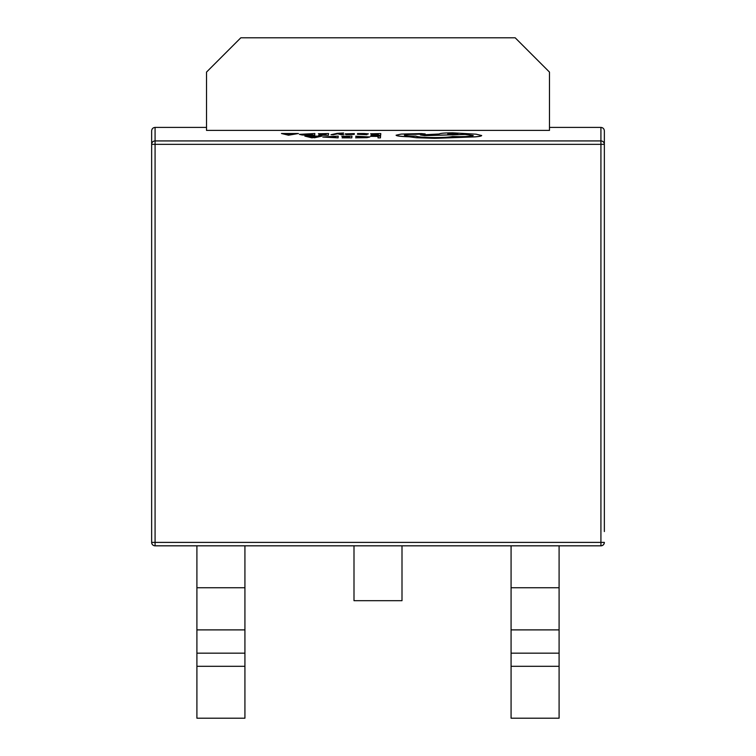 <?xml version="1.0" encoding="UTF-8"?>
<svg xmlns="http://www.w3.org/2000/svg" width="756" height="756" viewBox="0 0 756 756"><rect width="100%" height="100%" fill="white"/><g stroke="black" fill="none" stroke-linecap="round" stroke-linejoin="round"><path stroke-width="1.13" d="M206.52 130.401L206.52 72.094L240.814 37.8L515.186 37.8L549.48 72.094L549.48 130.401L206.52 130.401M353.997 545.823L353.997 600.689L402.003 600.689L402.003 545.823M396.106 135.201L396.106 135.267C396.711 136.023 401.096 136.534 409.261 136.808L416.424 137.734L434.615 138.348L475.25 136.864C479.389 136.505 481.525 136.061 481.657 135.541L476.129 134.19L452.768 132.82C444.604 132.886 440.096 133.273 439.264 133.982L420.402 134.955L424.513 135.579L465.252 134.407L473.209 135.494C472.368 136.203 467.86 136.59 459.695 136.647L452.608 136.467C449.508 137.167 443.488 137.545 434.539 137.583C423.993 137.498 417.775 137.006 415.885 136.108L414.808 136.108C408.438 136.052 404.98 135.749 404.422 135.192L404.422 135.192C404.933 134.662 408.174 134.36 414.156 134.284L425.184 133.944L421.319 133.576L401.152 134.086L396.106 135.201C396.711 135.957 401.096 136.467 409.261 136.732L416.424 137.668L434.615 138.282L475.25 136.798C479.389 136.439 481.525 135.995 481.657 135.475L481.657 135.541M425.184 134.01L414.156 134.351C408.174 134.426 404.933 134.729 404.422 135.258M420.402 134.955L424.513 135.645L465.252 134.474L473.209 135.56M330.996 134.7L337.554 133.793L343.923 134.776L338.735 133.529L343.574 132.999L337.214 133.349L330.996 134.7L333.443 134.766M338.896 133.566L343.564 133.245M347.656 133.906L354.347 133.585L345.227 133.85L351.833 134.483M353.61 134.209L345.804 134.681L354.262 134.398L347.656 133.831L354.328 133.859M345.227 133.859L349.036 134.275M357.493 134.313L366.972 134.71L359.856 134.294L368.352 133.859L364.108 133.519L357.55 133.538L357.493 134.303L366.991 134.436M368.352 133.935L359.894 134.36M304.866 136.118L311.916 137.838L321.839 136.127L304.866 136.118L314.515 137.772L321.839 136.127M322.812 137.044L338.112 137.847L338.244 136.137L322.812 136.968L338.112 137.781L338.244 136.137M341.788 136.326L349.499 136.335L349.461 136.883L342.695 137.072L349.442 137.072L349.404 137.601L342.099 137.857L351.823 137.857L351.956 136.146L341.788 136.392L349.499 136.401M342.695 137.072L349.433 137.138M355.603 137.753L367.01 137.583L369.788 136.949L355.726 136.222L367.236 136.959L355.603 137.819L367.01 137.658L369.788 136.997M355.707 136.42L367.236 137.025M600.925 127.405C602.995 127.622 604.138 128.766 604.356 130.845L604.356 144.349A3.43 3.421 180 0 0 600.925 140.928L600.925 127.405L549.48 127.405M206.52 127.405L155.075 127.405L155.075 140.928A3.43 3.421 180 0 0 151.644 144.349L151.644 130.845C151.861 128.766 153.005 127.622 155.075 127.405M370.61 136.345L378.123 136.354L378.009 137.875L380.438 137.875L380.57 136.165L370.61 136.345L378.113 136.42M370.629 133.736L378.34 133.746L378.293 134.294L371.527 134.483L378.274 134.483L378.236 135.012L370.931 135.267L380.655 135.267L380.788 133.557L370.629 133.803L378.331 133.812M371.527 134.483L378.274 134.549M318.38 133.708L326.091 133.708L326.044 134.266L319.297 134.256L326.034 134.455L325.987 134.974L318.692 135.23L328.406 135.239L328.539 133.529L318.38 133.774L326.082 133.774M319.287 134.445L326.025 134.521M314.694 135.23L314.827 133.519L299.404 134.351L302.202 135.003L314.694 135.23L314.827 133.519M281.449 133.491L288.499 135.211L298.422 133.51L281.449 133.491L288.499 135.144L298.422 133.51M600.925 545.823L600.925 542.392L604.356 542.392A3.43 3.43 0 0 1 600.925 545.823A3.43 3.43 0 0 0 604.356 542.392C604.138 544.462 602.995 545.605 600.925 545.823L155.075 545.823L155.075 542.392L151.644 542.392L151.644 144.349L155.075 144.349L155.075 140.928L600.925 140.928L600.925 144.349L155.075 144.349L155.075 542.392L600.925 542.392L600.925 144.349L604.356 144.349L604.356 531.553M151.644 542.392A3.43 3.43 0 0 0 155.075 545.823A3.43 3.43 0 0 1 151.644 542.392M511.075 666.31L511.075 718.2L559.09 718.2L559.09 666.31L511.075 666.31L511.075 545.823M559.09 545.823L559.09 666.31M196.91 666.31L196.91 718.2L244.925 718.2L244.925 666.31L196.91 666.31L196.91 545.823M244.925 545.823L244.925 666.31M378.009 137.809L380.438 137.875M380.438 137.809L380.57 136.165M342.099 137.781L351.823 137.857M351.823 137.79L351.956 136.146M335.692 137.592L335.796 136.326L325.373 136.968L335.692 137.592M335.787 136.392L325.373 137.034M316.509 136.76L310.177 136.76L313.258 137.554L316.509 136.76M316.225 136.827L310.461 136.827M370.931 135.192L380.655 135.267M380.655 135.201L380.788 133.557M365.318 134.029L359.865 134.133L365.318 134.029M365.951 133.878L359.875 134.133M365.951 133.944L365.28 133.812M349.036 134.199L351.105 134.53L345.804 134.681M351.323 134.37L351.833 134.417M348.251 133.944L347.656 133.84M333.443 134.7L337.195 133.888M337.837 133.821L341.287 134.776M341.287 134.71L343.923 134.71M318.692 135.163L328.406 135.239M328.406 135.173L328.539 133.529M299.404 134.351L314.694 135.163M312.275 134.965L312.379 133.699L301.965 134.341L312.275 134.965M312.379 133.774L301.965 134.417M293.101 134.133L286.77 134.133L289.841 134.937L293.101 134.133M292.808 134.209L287.044 134.199M452.844 133.529C446.068 133.831 446.049 134.133 452.768 134.436C459.516 134.133 459.544 133.831 452.844 133.529C446.068 133.831 446.049 134.133 452.768 134.436C459.516 134.133 459.544 133.831 452.844 133.529L452.844 133.595C446.068 133.897 446.049 134.199 452.768 134.502C459.516 134.209 459.544 133.897 452.844 133.595M559.09 653.165L511.075 653.165M559.09 629.89L511.075 629.89M559.09 587.743L511.075 587.743M244.925 653.165L196.91 653.165M244.925 629.89L196.91 629.89M244.925 587.743L196.91 587.743"/></g></svg>
